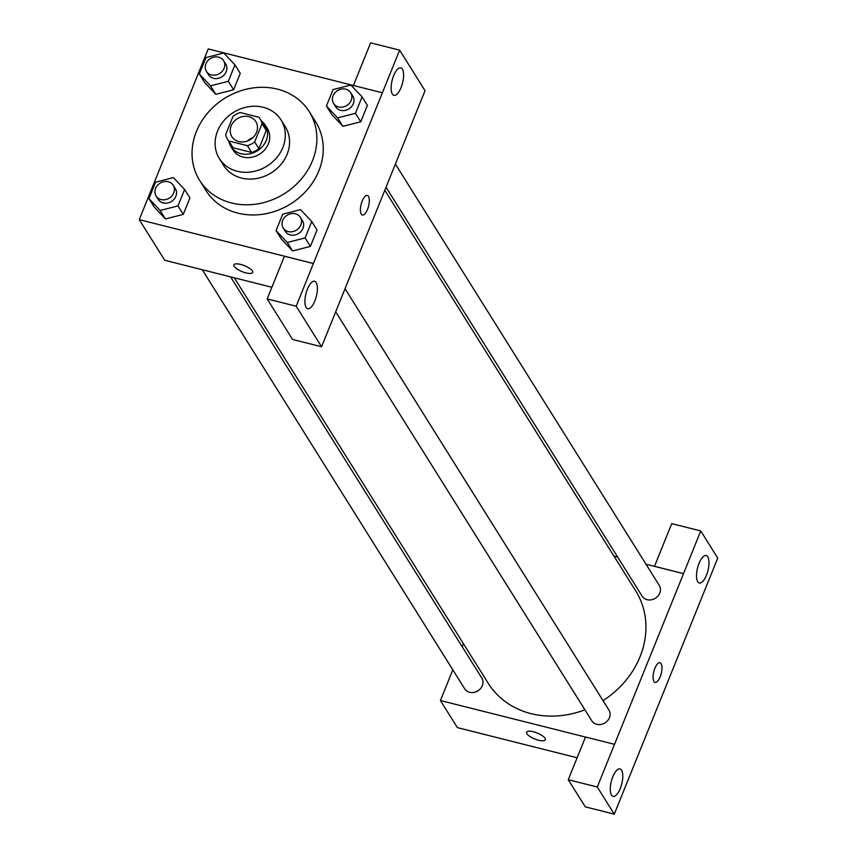 <?xml version="1.0" encoding="UTF-8"?>
<svg xmlns="http://www.w3.org/2000/svg" width="857" height="857" viewBox="0 0 857 857"><rect width="100%" height="100%" fill="white"/><g stroke="black" fill="none" stroke-linecap="round" stroke-linejoin="round"><path stroke-width="1.29" d="M247.512 140.976A14.151 12.309 147.9 0 1 252.922 137.581M248.884 116.67A14.151 12.309 147.9 0 1 255.847 121.608A14.151 12.309 147.9 0 1 250.383 139.552A14.151 12.309 147.9 0 1 231.861 136.627A14.151 12.309 147.9 0 1 233.629 121.876A14.151 12.309 147.9 0 1 248.884 116.67M233.029 116.338L225.659 134.592A19.218 16.701 147.9 0 0 227.566 139.316A19.218 16.701 147.9 0 0 228.798 140.998L247.416 145.69A19.218 16.701 147.9 0 0 254.679 141.898L262.049 123.644A19.218 16.701 147.9 0 0 260.142 118.919A19.218 16.701 147.9 0 0 258.91 117.238L240.292 112.546A19.218 16.701 147.9 0 0 233.029 116.338M254.679 141.898L258.921 148.668L266.291 130.425L262.049 123.644M260.142 118.919L264.385 125.69A19.218 16.701 147.9 0 1 266.291 130.425M258.921 148.668A19.218 16.701 147.9 0 1 251.658 152.46L247.416 145.69M227.566 139.316L231.808 146.086A19.218 16.701 147.9 0 0 233.04 147.768L251.658 152.46M228.905 141.459A20.214 17.579 -32.1 0 0 230.962 146.622A20.214 17.579 -32.1 0 0 249.28 153.928A20.214 17.579 -32.1 0 0 266.238 140.462A20.214 17.579 -32.1 0 0 265.231 125.165A20.214 17.579 -32.1 0 0 261.481 121.062M265.231 125.165L267.352 128.55A20.214 17.579 147.9 0 1 268.359 143.847A20.214 17.579 147.9 0 1 251.401 157.324A20.214 17.579 147.9 0 1 233.083 150.007L230.962 146.622M233.04 147.768L228.798 140.998M282.864 147.5A36.39 31.645 -32.1 0 0 281.053 119.959A36.39 31.645 -32.1 0 0 233.425 112.46A36.39 31.645 -32.1 0 0 219.371 158.599A36.39 31.645 -32.1 0 0 252.344 171.754A36.39 31.645 -32.1 0 0 282.864 147.5M219.371 158.599L223.613 165.369A36.39 31.645 -32.1 0 0 256.586 178.524A36.39 31.645 -32.1 0 0 287.106 154.271A36.39 31.645 -32.1 0 0 285.295 126.74L281.053 119.959M312.505 160.666A64.693 56.251 -32.1 0 0 309.291 111.71A64.693 56.251 -32.1 0 0 224.598 98.384A64.693 56.251 -32.1 0 0 199.627 180.388A64.693 56.251 -32.1 0 0 258.246 203.784A64.693 56.251 -32.1 0 0 312.505 160.666M309.291 111.71L315.655 121.876A64.693 56.251 147.9 0 1 318.868 170.832A64.693 56.251 147.9 0 1 264.609 213.95A64.693 56.251 147.9 0 1 205.991 190.554L199.627 180.388M313.405 263.495L382.372 92.781L208.24 48.924L139.263 219.638L313.405 263.495L296.19 306.228L321.579 346.753L425.029 90.692L399.651 50.156L370.631 42.85L353.405 85.486M326.421 106L331.723 114.463L342.918 126.333L360.743 121.78L367.385 105.347L362.083 96.884L350.888 85.014L333.062 89.578L326.421 106L337.615 117.87L355.441 113.306L362.083 96.884M276.072 230.619L281.375 239.092L292.569 250.951L310.395 246.398L317.036 229.965L311.734 221.502L300.539 209.633L282.714 214.196L276.072 230.619L287.266 242.488L305.092 237.935L311.734 221.502M148.947 198.599L154.249 207.073L165.444 218.942L183.28 214.379L189.911 197.956L184.609 189.483L173.414 177.613L155.588 182.177L148.947 198.599L160.141 210.468L177.977 205.916L184.609 189.483M199.306 73.981L204.609 82.454L215.793 94.324L233.629 89.76L240.26 73.338L234.957 64.864L223.773 52.995L205.937 57.558L199.306 73.981L210.49 85.85L228.326 81.297L234.957 64.864M233.929 264.867A10.113 3.203 -158 0 0 234.229 266.366A10.113 3.203 22 0 1 233.929 264.867A10.113 3.203 22 0 1 244.502 265.691A10.113 3.203 22 0 1 252.676 272.44A10.113 3.203 22 0 1 244.041 272.333A10.113 3.203 22 0 1 234.229 266.377A10.113 3.203 -158 0 0 244.041 272.333A10.113 3.203 -158 0 0 252.676 272.44M321.579 346.753L292.548 339.447L267.17 298.922L284.417 256.243L313.437 263.549M271.873 287.266L164.715 260.271L139.263 219.638M316.169 282.542A14.151 5.367 104.1 0 0 314.605 281.267A14.151 5.367 104.1 0 0 305.938 293.683A14.151 5.367 104.1 0 0 307.684 308.713A14.151 5.367 104.1 0 0 315.676 298.665A14.151 5.367 104.1 0 0 316.169 282.542M267.17 298.922L296.19 306.228M399.651 50.156L382.372 92.781M402.383 69.16A14.151 5.367 104.1 0 0 400.819 67.885A14.151 5.367 104.1 0 0 392.152 80.29A14.151 5.367 104.1 0 0 393.899 95.331A14.151 5.367 104.1 0 0 401.89 85.282A14.151 5.367 104.1 0 0 402.383 69.16M362.382 215.032A10.113 3.835 104.1 0 0 367.503 209.462A10.113 3.835 -75.9 0 1 362.382 215.032A10.113 3.835 -75.9 0 1 361.14 204.298A10.113 3.835 -75.9 0 1 367.321 195.428A10.113 3.835 -75.9 0 1 367.503 209.462A10.113 3.835 104.1 0 0 367.321 195.428M384.847 190.297L635.723 590.912A87.018 75.652 147.9 0 1 603.028 700.64M584.913 709.8A87.018 75.652 147.9 0 1 488.222 683.275L234.293 277.797M345.071 288.734L608.92 710.046A10.113 8.784 147.9 0 1 605.021 722.858A10.113 8.784 147.9 0 1 591.791 720.78L335.687 311.83M395.42 164.105L659.279 585.427A10.113 8.784 147.9 0 1 655.369 598.24A10.113 8.784 147.9 0 1 642.139 596.161L386.068 187.265M230.576 276.865L481.805 678.026A10.113 8.784 147.9 0 1 477.906 690.849A10.113 8.784 147.9 0 1 464.665 688.76L202.252 269.73M683.522 573.665L597.275 787.005L614.276 814.15L717.738 558.078L700.737 530.933L683.522 573.665L645.985 564.217M617.661 557.082L613.955 556.139M463.401 643.639L462.169 646.681M452.817 669.831L440.412 700.523L585.481 737.052M655.048 682.376A10.113 3.835 104.1 0 0 660.758 675.187A10.113 3.835 104.1 0 0 661.111 663.682A10.113 3.835 -75.9 0 1 660.758 675.198A10.113 3.835 -75.9 0 1 655.059 682.376A10.113 3.835 -75.9 0 1 653.805 671.631A10.113 3.835 -75.9 0 1 659.997 662.772A10.113 3.835 -75.9 0 1 661.111 663.682A10.113 3.835 104.1 0 0 659.986 662.772M621.571 770.207A14.151 5.367 -75.9 0 1 621.068 786.33A14.151 5.367 -75.9 0 1 613.076 796.378A14.151 5.367 -75.9 0 1 611.33 781.338A14.151 5.367 -75.9 0 1 619.997 768.933A14.151 5.367 -75.9 0 1 621.571 770.207M707.786 556.814A14.151 5.367 -75.9 0 1 707.282 572.937A14.151 5.367 -75.9 0 1 699.291 582.985A14.151 5.367 -75.9 0 1 697.544 567.945A14.151 5.367 -75.9 0 1 706.211 555.54A14.151 5.367 -75.9 0 1 707.786 556.814M654.502 566.359L671.717 523.627L700.737 530.933M654.469 566.306L683.49 573.612M614.523 744.326L585.502 737.02L568.255 779.699L585.256 806.844L614.276 814.15M568.255 779.699L597.275 787.005M440.412 700.523L457.381 727.614L577.115 757.77M526.594 732.21A10.113 3.203 -158 0 0 526.905 733.71A10.113 3.203 22 0 1 526.594 732.21A10.113 3.203 22 0 1 537.168 733.035A10.113 3.203 22 0 1 545.341 739.784A10.113 3.203 22 0 1 536.707 739.677A10.113 3.203 22 0 1 526.894 733.71A10.113 3.203 -158 0 0 536.707 739.666A10.113 3.203 -158 0 0 545.341 739.784M223.581 60.676L225.702 64.061A10.113 8.784 147.9 0 1 221.792 76.873A10.113 8.784 147.9 0 1 208.562 74.795L206.441 71.41A10.113 8.784 147.9 0 1 207.705 60.868A10.113 8.784 147.9 0 1 218.599 57.151A10.113 8.784 147.9 0 1 223.581 60.676A10.113 8.784 147.9 0 1 219.671 73.488A10.113 8.784 147.9 0 1 206.441 71.41M204.609 82.454L215.793 94.324L210.49 85.85M215.793 94.324L233.629 89.76L228.326 81.297M233.629 89.76L240.26 73.338M173.232 185.294L175.353 188.679A10.113 8.784 147.9 0 1 171.443 201.491A10.113 8.784 147.9 0 1 158.213 199.413L156.092 196.028A10.113 8.784 147.9 0 1 157.356 185.487A10.113 8.784 147.9 0 1 168.251 181.77A10.113 8.784 147.9 0 1 173.232 185.294A10.113 8.784 147.9 0 1 169.322 198.106A10.113 8.784 147.9 0 1 156.092 196.028M154.249 207.073L165.444 218.942L160.141 210.468M165.444 218.942L183.28 214.379L177.977 205.916M183.28 214.379L189.911 197.956M350.695 92.695L352.816 96.08A10.113 8.784 147.9 0 1 348.917 108.893A10.113 8.784 147.9 0 1 335.687 106.804L333.566 103.418A10.113 8.784 147.9 0 1 334.83 92.877A10.113 8.784 147.9 0 1 345.725 89.16A10.113 8.784 147.9 0 1 350.695 92.695A10.113 8.784 147.9 0 1 346.796 105.507A10.113 8.784 147.9 0 1 333.566 103.418M331.723 114.463L342.918 126.333L337.615 117.87M342.918 126.333L360.743 121.78L355.441 113.306M360.743 121.78L367.385 105.347M300.346 217.314L302.467 220.699A10.113 8.784 147.9 0 1 298.568 233.511A10.113 8.784 147.9 0 1 285.338 231.433L283.217 228.037A10.113 8.784 147.9 0 1 284.481 217.496A10.113 8.784 147.9 0 1 295.376 213.789A10.113 8.784 147.9 0 1 300.346 217.314A10.113 8.784 147.9 0 1 296.447 230.126A10.113 8.784 147.9 0 1 283.217 228.037M281.375 239.092L292.569 250.951L287.266 242.488M292.569 250.951L310.395 246.398L305.092 237.935M310.395 246.398L317.036 229.965"/></g></svg>
